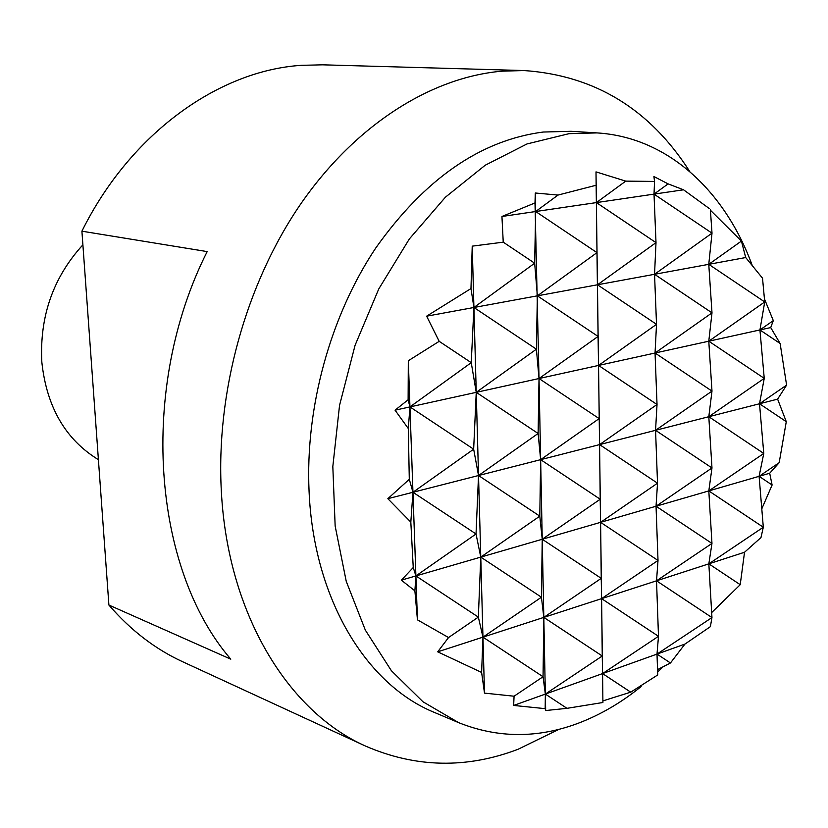 <?xml version="1.0" encoding="UTF-8"?>
<svg xmlns="http://www.w3.org/2000/svg" width="828" height="828" viewBox="0 0 828 828"><rect width="100%" height="100%" fill="white"/><g stroke="black" fill="none" stroke-linecap="round" stroke-linejoin="round"><path stroke-width="1.24" d="M752.041 264.929C724.686 190.606 667.554 137.179 596.947 132.904L569.043 133.67L527.012 143.937L485.229 165.217L445.412 197.199L409.353 238.95L378.748 288.982L355.088 345.276L339.542 405.358L332.825 466.537L335.154 526.049L346.239 581.328L365.345 630.139L391.375 670.701L422.984 701.782L458.702 722.678C497.959 738.317 537.91 738.472 578.534 723.134C600.517 714.761 621.383 702.568 641.131 686.567M458.702 722.678L434.783 712.597C366.68 685.149 313.698 599.472 309.072 491.408C305.159 407.604 330.331 316.079 375.715 248.069C424.816 178.838 480.654 140.16 543.23 132.035L571.051 131.3L596.947 132.904M689.765 171.562C649.856 109.037 594.587 75.369 523.979 70.546L502.068 71.167C431.647 77.18 355.854 124.293 300.699 203.998C245.844 283.859 215.704 392.782 221.386 492.07C227.959 614.583 288.454 711.873 365.614 746.111C415.759 767.815 466.568 768.87 518.028 749.288L559.035 729.292M81.91 231.188L207.176 251.598C138.297 387.939 152.476 568.66 230.795 659.171L108.903 605.051L81.91 231.188C130.462 133.173 218.934 70.535 301.485 65.319L322.527 64.822L523.979 70.546M365.614 746.111L182.605 661.717C155.167 649.09 130.596 630.201 108.903 605.051M82.893 244.829C53.158 277.421 39.475 316.534 41.835 362.146C46.678 407.065 65.536 439.575 98.408 459.675M657.629 672.077L662.866 666.985M684.942 644.08L670.463 662.98L657.008 654.089L711.956 617.574L710.383 626.651L684.942 644.08L657.008 654.089L657.722 674.955L630.729 692.167L602.577 673.588L602.908 702.496L566.994 708.333L545.673 710.538L545.176 708.654L513.65 705.435L514.074 696.213L484.494 693.119L481.617 672.45L437.701 651.833L448.548 637.55L417.447 619.841L414.89 590.85L401.352 580.159L413.244 567.522L410.823 522.106L387.835 498.684L409.291 479.308L408.307 428.531L395.059 410.191L408.121 399.789L408.318 360.739L439.192 341.333L426.637 316.182L470.977 288.558L472.229 246.144L503.238 242.169L501.944 216.481L535.002 202.943L535.292 193.007L558.02 195.066L596.139 185.244L596.005 171.882L625.761 181.125L654.555 181.425L653.903 176.53L668.124 183.878L683.524 189.788L709.41 208.625M566.994 708.333L545.352 694.081L602.256 656.004L602.577 673.588L658.488 636.308L657.008 654.089L602.577 673.588L602.908 702.496M744.527 552.255L740.222 584.692L708.84 563.837L763.312 527.239L760.973 537.569L744.527 552.255L601.594 598.644L602.256 656.004L543.81 617.398L601.242 578.348L601.594 598.644L658.012 560.452L656.532 580.811L711.966 543.427L708.84 563.837L711.956 617.574L656.532 580.811L658.488 636.308L601.594 598.644L602.577 673.588L513.65 705.435M514.074 696.213L543.054 676.735L545.352 694.081L545.176 708.654M448.548 637.55L478.346 617.108L482.962 637.146L541.44 597.216L543.81 617.398L543.054 676.735L482.962 637.146L484.494 693.119M764.43 298.836L773.3 320.612L770.713 327.577L780.131 343.506L786.6 385.113L777.616 399.137L786.279 421.68L779.179 462.686L769.698 473.243L759.1 476.317L763.312 527.239L708.82 490.911L711.966 543.427L656.045 506.229L658.012 560.452L600.59 522.333L601.594 598.644L543.81 617.398L545.673 710.538M630.729 692.167L602.929 700.892M670.463 662.98L657.546 669.614M769.698 473.243L772.11 485.011L759.1 476.317L600.59 522.333L601.242 578.348L542.236 539.266L543.81 617.398L437.701 651.833M596.139 185.244L600.59 522.333L657.525 483.19L599.575 444.605L600.207 499.232L540.643 459.664L542.236 539.266L480.768 557.109L539.794 516.144L542.236 539.266L600.207 499.232L600.59 522.333L542.236 539.266L541.44 597.216L480.768 557.109L482.962 637.146L481.617 672.45M740.222 584.692L711.666 612.585M710.424 210.24L741.422 241.072L745.707 257.539L762.526 278.208L764.72 301.941L708.768 264.329L654.544 274.296L712.008 233.154L654.016 194.125L501.944 216.481M772.11 485.011L761.791 508.827M535.002 202.943L539.018 378.531L538.117 433.479L540.643 459.664L539.794 516.144L478.522 475.52L480.768 557.109L415.904 575.936L476.028 533.988L480.768 557.109L478.346 617.108L415.904 575.936L414.89 590.85M413.244 567.522L415.904 575.936L401.352 580.159M786.279 421.68L759.514 403.764L763.778 453.454L708.809 416.712L711.976 467.955L655.559 430.312L657.525 483.19L656.045 506.229L711.976 467.955L708.82 490.911L763.778 453.454L759.1 476.317L779.179 462.686M470.977 288.558L473.916 307.488L476.245 392.337L473.657 449.19L478.522 475.52L476.028 533.988L412.955 492.267L417.447 619.841M409.291 479.308L412.955 492.267L410.823 522.106M654.555 181.425L654.016 194.125L656.004 242.645L596.408 202.591L596.978 252.643L535.664 211.523L558.02 195.066M596.005 171.882L596.408 202.591L625.761 181.125M535.292 193.007L535.664 211.523L534.66 263.2L503.238 242.169M683.524 189.788L654.016 194.125L668.124 183.878M710.362 209.422L712.008 233.154L708.768 264.329L711.997 312.849L654.544 274.296L597.485 284.78L656.004 242.645L654.544 274.296L656.521 324.328L597.485 284.78L537.362 295.834L596.978 252.643L598.075 336.427L537.362 295.834L426.637 316.182M534.66 263.2L537.362 295.834L536.399 349.188L473.916 307.488L534.66 263.2M472.229 246.144L473.916 307.488L471.246 362.664L439.192 341.333M745.707 257.539L708.768 264.329L741.422 241.072M764.72 301.941L759.938 329.948L764.244 378.365L708.789 341.198L764.72 301.941M711.997 312.849L708.789 341.198L711.987 391.106L655.051 353.007L711.997 312.849M656.521 324.328L655.051 353.007L657.028 404.499L598.54 365.438L656.521 324.328M598.075 336.427L598.54 365.438L539.018 378.531L598.075 336.427M536.399 349.188L539.018 378.531L476.245 392.337L536.399 349.188M471.246 362.664L476.245 392.337L409.943 406.91L471.246 362.664M770.713 327.577L598.54 365.438L599.575 444.605L657.028 404.499L655.559 430.312L711.987 391.106L708.809 416.712L764.244 378.365L759.514 403.764L786.6 385.113M780.131 343.506L759.938 329.948L773.3 320.612M777.616 399.137L540.643 459.664L599.151 418.606L539.018 378.531L540.643 459.664L387.835 498.684M538.117 433.479L476.245 392.337L478.522 475.52L538.117 433.479M408.121 399.789L409.943 406.91L412.955 492.267L473.657 449.19L409.943 406.91L395.059 410.191M408.318 360.739L409.943 406.91L408.307 428.531"/></g></svg>
